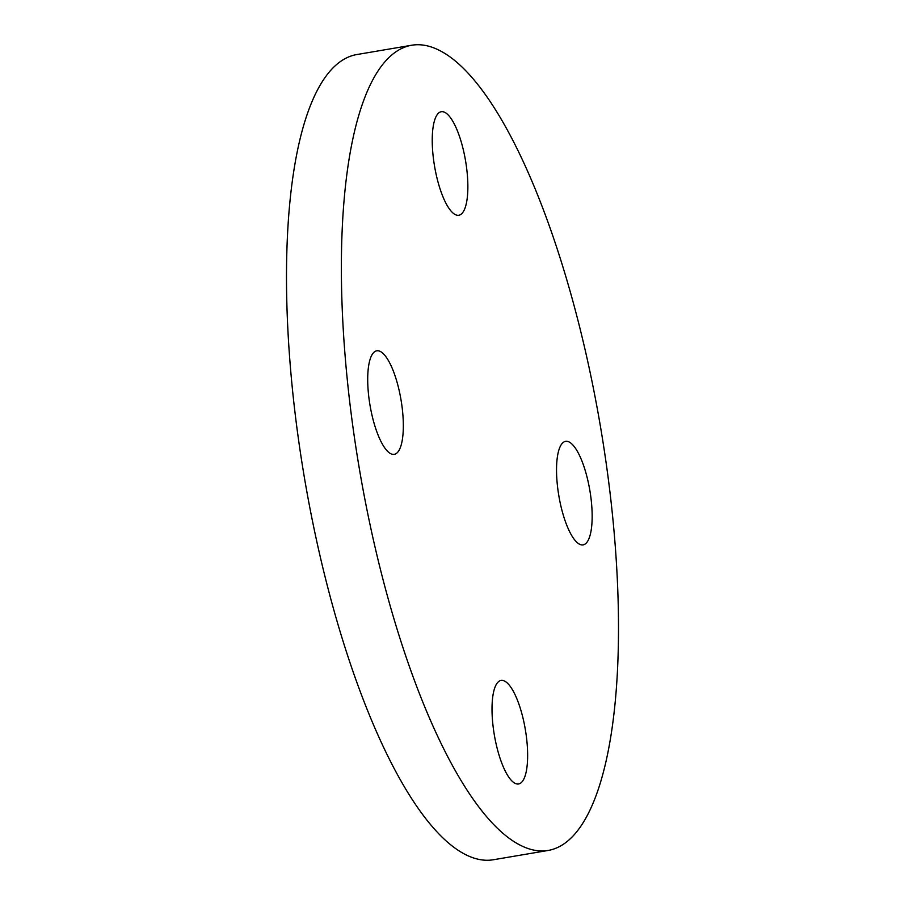 <?xml version="1.0" encoding="UTF-8"?>
<svg xmlns="http://www.w3.org/2000/svg" width="905" height="905" viewBox="0 0 905 905"><rect width="100%" height="100%" fill="white"/><g stroke="black" fill="none" stroke-linecap="round" stroke-linejoin="round"><path stroke-width="1.36" d="M557.356 484.967A52.501 15.736 -99.6 0 1 565.568 441.357A52.501 15.736 -99.6 0 1 591.338 501.268A52.501 15.736 -99.6 0 1 583.137 544.878A52.501 15.736 -99.6 0 1 557.356 484.967M455.43 214.666A52.501 15.736 -99.6 0 1 433.71 160.717A52.501 15.736 -99.6 0 1 441.267 111.722A52.501 15.736 -99.6 0 1 444.672 112.299A52.501 15.736 -99.6 0 1 466.392 166.26A52.501 15.736 -99.6 0 1 458.835 215.254A52.501 15.736 -99.6 0 1 455.43 214.666M402.51 410.723A52.501 15.736 -99.6 0 1 394.309 454.333A52.501 15.736 -99.6 0 1 368.527 394.422A52.501 15.736 -99.6 0 1 376.74 350.812A52.501 15.736 -99.6 0 1 402.51 410.723M504.447 681.013A52.501 15.736 -99.6 0 1 526.167 734.973A52.501 15.736 -99.6 0 1 518.61 783.968A52.501 15.736 -99.6 0 1 515.205 783.391A52.501 15.736 -99.6 0 1 493.485 729.43A52.501 15.736 -99.6 0 1 501.042 680.436A52.501 15.736 -99.6 0 1 504.447 681.013M411.617 45.25L356.751 54.56A408.347 122.367 80.4 0 0 297.96 435.588A408.347 122.367 80.4 0 0 466.912 855.259A408.347 122.367 80.4 0 0 493.383 859.75L548.249 850.44A408.347 122.367 80.4 0 0 607.04 469.412A408.347 122.367 80.4 0 0 438.088 49.741A408.347 122.367 80.4 0 0 411.617 45.25A408.347 122.367 80.4 0 0 352.837 426.278A408.347 122.367 80.4 0 0 521.778 845.949A408.347 122.367 80.4 0 0 548.249 850.44"/></g></svg>
